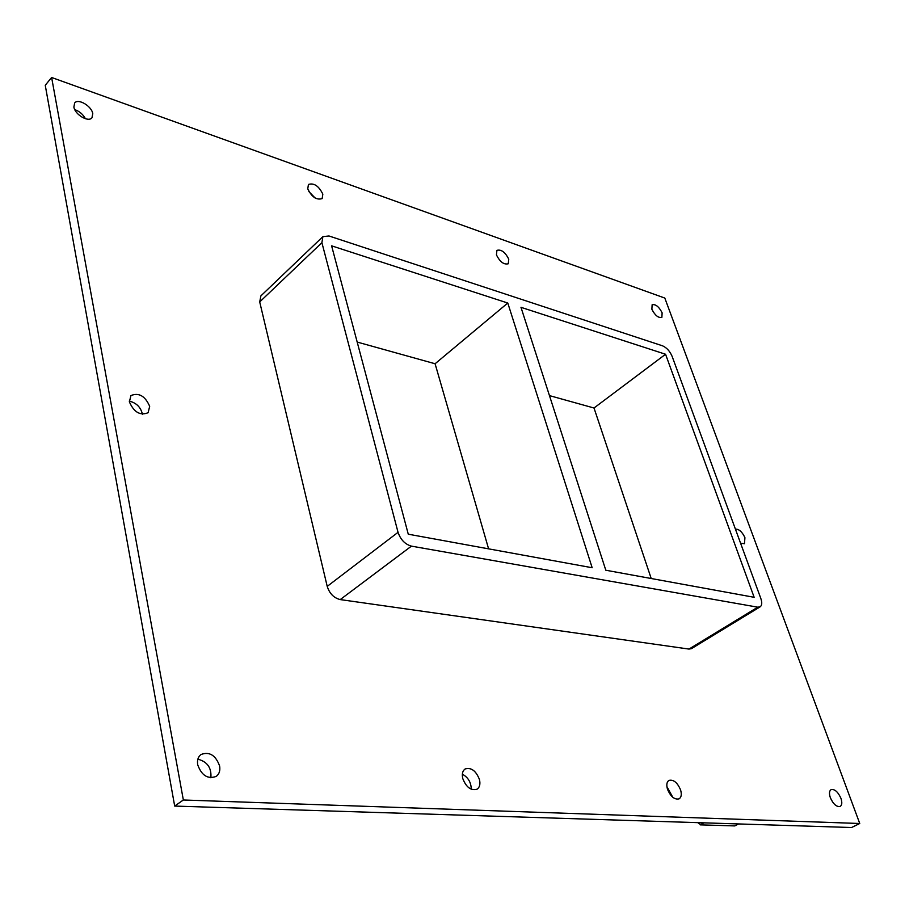 <?xml version="1.0" encoding="UTF-8"?>
<svg xmlns="http://www.w3.org/2000/svg" width="905" height="905" viewBox="0 0 905 905"><rect width="100%" height="100%" fill="white"/><g stroke="black" fill="none" stroke-linecap="round" stroke-linejoin="round"><path stroke-width="1.36" d="M840.915 798.278C842.306 802.441 842.046 805.167 840.145 806.446C836.548 807.079 833.29 804.172 830.349 797.724C828.991 793.572 829.24 790.868 831.118 789.601C834.715 788.956 837.973 791.841 840.915 798.278M832.724 802.215L830.428 797.927M149.687 406.334L148.092 412.725C140.162 415.881 133.929 412.25 129.381 401.854L130.942 395.564C138.872 392.374 145.117 395.96 149.687 406.334M142.424 414.252C140.795 407.239 136.406 402.861 129.268 401.107M735.426 529.131C739.034 529.006 742.202 531.857 744.928 537.672L744.464 543.735L740.573 543.192M508.757 259.181L508.271 263.762C503.893 264.86 499.945 261.907 496.438 254.871L496.924 250.346C501.302 249.226 505.239 252.178 508.757 259.181M680.583 789.929C681.85 794.341 681.363 797.305 679.112 798.844C674.53 799.862 670.662 796.672 667.494 789.25C666.25 784.861 666.736 781.92 668.953 780.404C673.524 779.352 677.404 782.531 680.583 789.929M672.766 797.26L666.894 786.581M322.836 194.145L322.146 198.602C316.58 200.31 311.784 197.064 307.757 188.862L308.435 184.45C314.001 182.731 318.798 185.966 322.836 194.145M315.144 198.037L308.843 191.532M479.435 779.465C480.51 784.058 479.718 787.305 477.071 789.183C471.03 790.891 466.256 787.361 462.783 778.594C461.742 774.035 462.523 770.834 465.125 768.967C471.166 767.214 475.94 770.709 479.435 779.465M471.245 789.228C471.154 782.44 468.19 777.418 462.342 774.16M219.61 765.947C220.379 770.574 219.259 774.058 216.261 776.377C207.845 779.443 201.668 775.585 197.709 764.804C196.985 760.234 198.082 756.806 201.001 754.51C209.417 751.365 215.616 755.177 219.61 765.947M210.854 777.791C211.702 767.893 207.369 761.693 197.867 759.182M662.121 312.847L661.872 317.384C658.342 318.108 655.016 315.404 651.872 309.261L652.132 304.747C655.65 304.012 658.987 306.716 662.121 312.847M92.774 113.657L91.971 117.763C88.52 122.639 74.911 114.618 73.882 107.039L74.663 103C78.158 98.091 91.71 106.123 92.774 113.657M85.443 118.736C83.056 114.335 79.504 111.304 74.776 109.641M605.807 570.229L520.975 307.315L665.56 354.251L754.148 597.3L605.807 570.229M507.784 303.028L592.164 567.74L408.268 534.199L331.603 245.832L507.784 303.028L435.09 363.753L488.598 548.849M435.09 363.753L357.192 342.067M651.215 578.521L594.008 408.008L549.459 395.609M594.008 408.008L665.56 354.251M664.813 298.062L51.619 77.479L183.353 799.986L859.75 823.493L664.813 298.062M688.988 649.077L691.431 648.659L760.132 606.836L757.757 607.187L688.988 649.077L340.235 599.585L411.436 546.134C405.055 544.312 400.587 539.708 398.042 532.332L327.214 586.383C329.533 593.59 333.877 597.99 340.235 599.585M259.712 301.942L321.897 242.687L322.881 236.635L260.889 295.878L259.712 301.942L327.214 586.383M51.619 77.479L45.25 85.274L174.688 806.072L851.56 827.521L859.75 823.493M174.688 806.072L183.353 799.986M411.436 546.134L757.757 607.187M322.881 236.635L328.979 235.979L662.483 345.801C666.657 347.622 669.87 351.151 672.132 356.389L760.845 598.522C762.248 602.662 762.01 605.434 760.132 606.836M321.897 242.687L398.042 532.332M699.441 822.702L700.142 824.862L734.781 825.914L738.593 823.935M703.977 822.837L700.142 824.862M697.721 822.645L699.803 823.799M699.542 823.018L698.637 823.505"/></g></svg>
